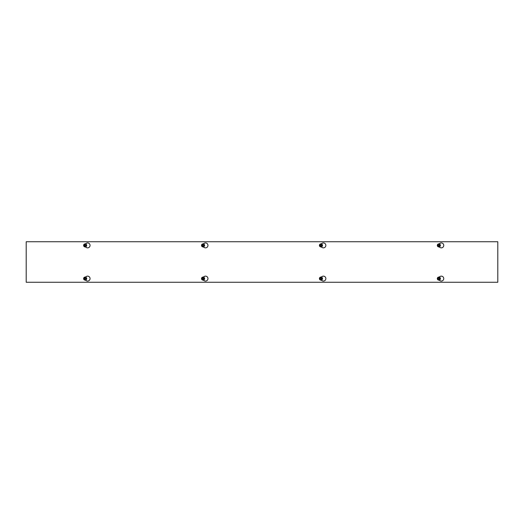 <?xml version="1.0" encoding="UTF-8"?>
<svg xmlns="http://www.w3.org/2000/svg" width="524" height="524" viewBox="0 0 524 524"><rect width="100%" height="100%" fill="white"/><g stroke="black" fill="none" stroke-linecap="round" stroke-linejoin="round"><path stroke-width="0.79" d="M439.774 241.734L456.967 241.734M390.649 241.734L404.155 241.734M422.58 241.734L436.086 241.734M473.545 241.734L487.051 241.734M407.842 241.734L418.892 241.734M458.808 241.734L469.858 241.734M321.874 241.734L339.067 241.734M272.749 241.734L286.255 241.734M304.68 241.734L318.186 241.734M355.645 241.734L369.151 241.734M289.942 241.734L300.992 241.734M340.908 241.734L351.958 241.734M203.974 241.734L221.167 241.734M154.849 241.734L168.355 241.734M186.78 241.734L200.286 241.734M237.745 241.734L251.251 241.734M172.042 241.734L183.092 241.734M223.008 241.734L234.058 241.734M439.774 282.266L456.967 282.266M390.649 282.266L404.155 282.266M422.58 282.266L436.086 282.266M473.545 282.266L487.051 282.266M407.842 282.266L418.892 282.266M458.808 282.266L469.858 282.266M321.874 282.266L339.067 282.266M272.749 282.266L286.255 282.266M304.68 282.266L318.186 282.266M355.645 282.266L369.151 282.266M289.942 282.266L300.992 282.266M340.908 282.266L351.958 282.266M203.974 282.266L221.167 282.266M154.849 282.266L168.355 282.266M186.78 282.266L200.286 282.266M237.745 282.266L251.251 282.266M172.042 282.266L183.092 282.266M223.008 282.266L234.058 282.266M86.074 241.734L103.267 241.734M36.949 241.734L50.455 241.734M68.88 241.734L82.386 241.734M119.845 241.734L133.351 241.734M54.142 241.734L65.192 241.734M105.108 241.734L116.158 241.734M86.074 282.266L103.267 282.266M36.949 282.266L50.455 282.266M68.88 282.266L82.386 282.266M119.845 282.266L133.351 282.266M54.142 282.266L65.192 282.266M105.108 282.266L116.158 282.266M85.36 280.137A1.552 1.552 0 0 0 85.36 277.058L86.375 276.469A2.456 2.456 0 0 1 90.062 278.598A2.456 2.456 0 0 1 86.375 280.726L85.333 280.124M203.26 280.137A1.552 1.552 0 0 0 203.26 277.058L204.275 276.469A2.456 2.456 0 0 1 207.963 278.598A2.456 2.456 0 0 1 204.275 280.726L203.233 280.124M321.16 280.137A1.552 1.552 0 0 0 321.16 277.058L322.175 276.469A2.456 2.456 0 0 1 325.863 278.598A2.456 2.456 0 0 1 322.175 280.726L321.133 280.124M85.333 243.876L86.375 243.274A2.456 2.456 0 0 1 90.062 245.402A2.456 2.456 0 0 1 86.375 247.531L85.333 246.922A1.552 1.552 0 0 0 85.36 243.863M203.233 243.876L204.275 243.274A2.456 2.456 0 0 1 207.963 245.402A2.456 2.456 0 0 1 204.275 247.531L203.233 246.922A1.552 1.552 0 0 0 203.26 243.863M321.133 243.876L322.175 243.274A2.456 2.456 0 0 1 325.863 245.402A2.456 2.456 0 0 1 322.175 247.531L321.133 246.922A1.552 1.552 0 0 0 321.16 243.863M439.06 280.137A1.552 1.552 0 0 0 439.06 277.058L440.075 276.469A2.456 2.456 0 0 1 443.763 278.598A2.456 2.456 0 0 1 440.075 280.726L439.033 280.124M439.033 243.876L440.075 243.274A2.456 2.456 0 0 1 443.763 245.402A2.456 2.456 0 0 1 440.075 247.531L439.033 246.922A1.552 1.552 0 0 0 439.06 243.863M497.8 241.734L497.8 282.266L26.2 282.266L26.2 241.734L497.8 241.734M437.678 245.278L440.022 245.527A1.179 1.179 0 0 1 437.678 245.527L437.828 245.278A1.028 1.028 0 0 1 439.872 245.278L440.022 245.278A1.179 1.179 0 0 0 437.678 245.278M439.872 245.527L437.828 245.527A1.028 1.028 0 0 0 439.872 245.527M437.501 245.278L438.143 244.171L439.557 244.171L440.199 245.278M440.199 245.527L439.557 246.627L438.143 246.627L437.501 245.527M439.616 244.073A1.533 1.533 0 0 1 440.18 246.169A1.533 1.533 0 0 1 438.084 246.732A1.533 1.533 0 0 1 437.52 244.636A1.533 1.533 0 0 1 439.616 244.073M440.271 245.402A1.421 1.421 0 0 0 438.143 244.171A1.421 1.421 0 0 0 438.143 246.627A1.421 1.421 0 0 0 440.271 245.402M440.022 278.722L437.678 278.473A1.179 1.179 0 0 1 440.022 278.473L439.872 278.722A1.028 1.028 0 0 1 437.828 278.722L437.678 278.722A1.179 1.179 0 0 0 440.022 278.722M437.828 278.473L439.872 278.473A1.028 1.028 0 0 0 437.828 278.473M440.199 278.722L439.557 279.829L438.143 279.829L437.501 278.722M437.501 278.473L438.143 277.373L439.557 277.373L440.199 278.473M438.084 279.927A1.533 1.533 0 0 1 437.52 277.831A1.533 1.533 0 0 1 439.616 277.268A1.533 1.533 0 0 1 440.18 279.364A1.533 1.533 0 0 1 438.084 279.927M437.429 278.598A1.421 1.421 0 0 0 439.557 279.829A1.421 1.421 0 0 0 439.557 277.373A1.421 1.421 0 0 0 437.429 278.598M319.778 245.278L322.122 245.527A1.179 1.179 0 0 1 319.778 245.527L319.928 245.278A1.028 1.028 0 0 1 321.972 245.278L322.122 245.278A1.179 1.179 0 0 0 319.778 245.278M321.972 245.527L319.928 245.527A1.028 1.028 0 0 0 321.972 245.527M319.601 245.278L320.243 244.171L321.657 244.171L322.299 245.278M322.299 245.527L321.657 246.627L320.243 246.627L319.601 245.527M321.716 244.073A1.533 1.533 0 0 1 322.28 246.169A1.533 1.533 0 0 1 320.184 246.732A1.533 1.533 0 0 1 319.62 244.636A1.533 1.533 0 0 1 321.716 244.073M322.371 245.402A1.421 1.421 0 0 0 320.243 244.171A1.421 1.421 0 0 0 320.243 246.627A1.421 1.421 0 0 0 322.371 245.402M322.122 278.722L319.778 278.48A1.179 1.179 0 0 1 322.122 278.48L321.972 278.722A1.028 1.028 0 0 1 319.928 278.722L319.778 278.722A1.179 1.179 0 0 0 322.122 278.722M319.928 278.48L321.972 278.48A1.028 1.028 0 0 0 319.928 278.48M322.299 278.722L321.657 279.829L320.243 279.829L319.601 278.722M319.601 278.48L320.243 277.373L321.657 277.373L322.299 278.48M320.184 279.927A1.533 1.533 0 0 1 319.62 277.831A1.533 1.533 0 0 1 321.716 277.268A1.533 1.533 0 0 1 322.28 279.364A1.533 1.533 0 0 1 320.184 279.927M319.529 278.598A1.421 1.421 0 0 0 321.657 279.829A1.421 1.421 0 0 0 321.657 277.373A1.421 1.421 0 0 0 319.529 278.598M201.878 245.278L204.222 245.527A1.179 1.179 0 0 1 201.878 245.527L202.028 245.278A1.028 1.028 0 0 1 204.072 245.278L204.222 245.278A1.179 1.179 0 0 0 201.878 245.278M204.072 245.527L202.028 245.527A1.028 1.028 0 0 0 204.072 245.527M201.701 245.278L202.343 244.171L203.757 244.171L204.399 245.278M204.399 245.527L203.757 246.627L202.343 246.627L201.701 245.527M203.816 244.073A1.533 1.533 0 0 1 204.38 246.169A1.533 1.533 0 0 1 202.284 246.732A1.533 1.533 0 0 1 201.72 244.636A1.533 1.533 0 0 1 203.816 244.073M204.471 245.402A1.421 1.421 0 0 0 202.343 244.171A1.421 1.421 0 0 0 202.343 246.627A1.421 1.421 0 0 0 204.471 245.402M204.222 278.722L201.878 278.48A1.179 1.179 0 0 1 204.222 278.48L204.072 278.722A1.028 1.028 0 0 1 202.028 278.722L201.878 278.722A1.179 1.179 0 0 0 204.222 278.722M202.028 278.48L204.072 278.48A1.028 1.028 0 0 0 202.028 278.48M204.399 278.722L203.757 279.829L202.343 279.829L201.701 278.722M201.701 278.48L202.343 277.373L203.757 277.373L204.399 278.48M202.284 279.927A1.533 1.533 0 0 1 201.72 277.831A1.533 1.533 0 0 1 203.816 277.268A1.533 1.533 0 0 1 204.38 279.364A1.533 1.533 0 0 1 202.284 279.927M201.629 278.598A1.421 1.421 0 0 0 203.757 279.829A1.421 1.421 0 0 0 203.757 277.373A1.421 1.421 0 0 0 201.629 278.598M83.978 245.278L86.322 245.527A1.179 1.179 0 0 1 83.978 245.527L84.128 245.278A1.028 1.028 0 0 1 86.172 245.278L86.322 245.278A1.179 1.179 0 0 0 83.978 245.278M86.172 245.527L84.128 245.527A1.028 1.028 0 0 0 86.172 245.527M83.801 245.278L84.443 244.171L85.857 244.171L86.499 245.278M86.499 245.527L85.857 246.627L84.443 246.627L83.801 245.527M85.916 244.073A1.533 1.533 0 0 1 86.48 246.169A1.533 1.533 0 0 1 84.384 246.732A1.533 1.533 0 0 1 83.82 244.636A1.533 1.533 0 0 1 85.916 244.073M86.571 245.402A1.421 1.421 0 0 0 84.443 244.171A1.421 1.421 0 0 0 84.443 246.627A1.421 1.421 0 0 0 86.571 245.402M86.322 278.722L83.978 278.48A1.179 1.179 0 0 1 86.322 278.48L86.172 278.722A1.028 1.028 0 0 1 84.128 278.722L83.978 278.722A1.179 1.179 0 0 0 86.322 278.722M84.128 278.48L86.172 278.48A1.028 1.028 0 0 0 84.128 278.48M86.499 278.722L85.857 279.829L84.443 279.829L83.801 278.722M83.801 278.48L84.443 277.373L85.857 277.373L86.499 278.48M84.384 279.927A1.533 1.533 0 0 1 83.82 277.831A1.533 1.533 0 0 1 85.916 277.268A1.533 1.533 0 0 1 86.48 279.364A1.533 1.533 0 0 1 84.384 279.927M83.729 278.598A1.421 1.421 0 0 0 85.857 279.829A1.421 1.421 0 0 0 85.857 277.373A1.421 1.421 0 0 0 83.729 278.598"/></g></svg>
